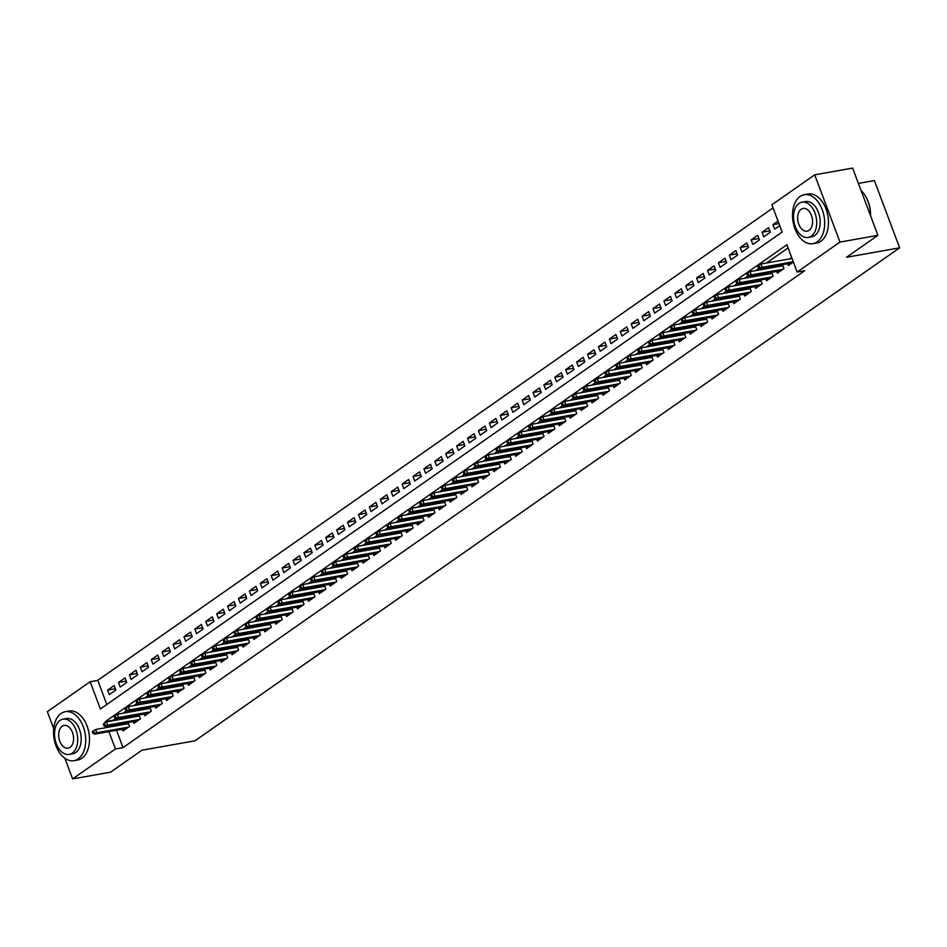 <?xml version="1.0" encoding="UTF-8"?>
<svg xmlns="http://www.w3.org/2000/svg" width="947" height="947" viewBox="0 0 947 947"><rect width="100%" height="100%" fill="white"/><g stroke="black" fill="none" stroke-linecap="round" stroke-linejoin="round"><path stroke-width="1.42" d="M858.396 183.422L874.377 180.581L899.65 247.83L195.023 740.791L141.92 750.225L110.562 772.172L72.623 778.908L64.846 758.227M53.707 728.586L47.35 711.659L90.166 681.71L100.406 708.972L782.127 232.051L771.888 204.789L814.692 174.828L839.977 242.077L797.161 272.038L786.91 244.764L105.188 721.697L105.496 722.49M773.06 207.914L97.754 680.36L90.166 681.71M839.977 242.077L877.905 235.341L852.631 168.093L814.692 174.828M787.679 263.763L788.342 265.515L793.385 261.988M776.777 271.398L777.44 273.15L783.974 268.569L782.518 264.675M765.863 279.022L766.525 280.786L773.072 276.204L771.604 272.31M754.96 286.657L755.623 288.409L762.169 283.828L760.701 279.945M744.058 294.28L744.709 296.044L751.255 291.463L749.799 287.568M733.144 301.915L733.807 303.667L740.353 299.098L738.885 295.204M722.241 309.551L722.892 311.303L729.439 306.721L727.983 302.839M711.327 317.174L711.99 318.938L718.536 314.357L717.068 310.462M700.425 324.809L701.088 326.561L707.622 321.992L706.166 318.097M689.511 332.444L690.174 334.196L696.72 329.615L695.252 325.732M678.608 340.068L679.271 341.831L685.806 337.25L684.35 333.356M667.694 347.703L668.357 349.455L674.903 344.874L673.447 340.991M656.792 355.338L657.455 357.09L664.001 352.509L662.533 348.614M645.89 362.961L646.541 364.725L653.087 360.144L651.631 356.25M634.975 370.597L635.638 372.349L642.184 367.767L640.717 363.885M624.073 378.22L624.724 379.984L631.27 375.403L629.814 371.508M613.159 385.855L613.822 387.607L620.368 383.038L618.9 379.143M602.256 393.49L602.919 395.242L609.454 390.661L607.998 386.778M591.342 401.114L592.005 402.877L598.551 398.296L597.083 394.402M580.44 408.749L581.103 410.501L587.649 405.932L586.181 402.037M569.526 416.384L570.189 418.136L576.735 413.555L575.279 409.672M558.623 424.007L559.286 425.771L565.832 421.19L564.365 417.296M547.721 431.643L548.372 433.395L554.918 428.813L553.462 424.931M536.807 439.278L537.47 441.03L544.016 436.449L542.548 432.554M525.905 446.901L526.556 448.665L533.102 444.084L531.646 440.189M514.99 454.536L515.653 456.288L522.199 451.707L520.732 447.824M504.088 462.16L504.751 463.923L511.285 459.342L509.829 455.448M493.174 469.795L493.837 471.547L500.383 466.978L498.915 463.083M482.272 477.43L482.934 479.182L489.481 474.601L488.013 470.718M471.357 485.053L472.02 486.817L478.566 482.236L477.11 478.342M460.455 492.689L461.118 494.441L467.664 489.871L466.196 485.977M449.553 500.324L450.204 502.076L456.75 497.495L455.294 493.612M438.639 507.947L439.301 509.711L445.848 505.13L444.38 501.235M427.736 515.582L428.387 517.334L434.933 512.753L433.477 508.87M416.822 523.206L417.485 524.969L424.031 520.388L422.563 516.494M405.92 530.841L406.583 532.605L413.117 528.024L411.661 524.129M395.006 538.476L395.668 540.228L402.215 535.647L400.747 531.764M384.103 546.099L384.766 547.863L391.312 543.282L389.844 539.388M373.189 553.735L373.852 555.487L380.398 550.917L378.942 547.023M362.287 561.37L362.95 563.122L369.496 558.541L368.028 554.658M351.384 568.993L352.035 570.757L358.582 566.176L357.126 562.281M340.47 576.628L341.133 578.38L347.679 573.811L346.211 569.916M329.568 584.263L330.219 586.015L336.765 581.434L335.309 577.552M318.654 591.887L319.317 593.651L325.863 589.07L324.395 585.175M307.751 599.522L308.414 601.274L314.949 596.693L313.493 592.81M296.837 607.145L297.5 608.909L304.046 604.328L302.59 600.434M285.935 614.781L286.598 616.533L293.144 611.963L291.676 608.069M275.032 622.416L275.684 624.168L282.23 619.587L280.774 615.704M264.118 630.039L264.781 631.803L271.327 627.222L269.859 623.327M253.216 637.674L253.867 639.426L260.413 634.857L258.957 630.962M242.302 645.309L242.965 647.061L249.511 642.48L248.043 638.598M231.399 652.933L232.062 654.697L238.597 650.116L237.141 646.221M220.485 660.568L221.148 662.32L227.694 657.751L226.226 653.856M209.583 668.203L210.246 669.955L216.792 665.374L215.324 661.491M198.669 675.827L199.332 677.59L205.878 673.009L204.422 669.115M187.766 683.462L188.429 685.214L194.975 680.633L193.508 676.75M176.864 691.085L177.515 692.849L184.061 688.268L182.605 684.373M165.95 698.72L166.613 700.472L173.159 695.903L171.691 692.008M155.048 706.355L155.699 708.107L162.245 703.526L160.789 699.644M144.133 713.979L144.796 715.743L151.342 711.161L149.875 707.267M133.231 721.614L133.894 723.366L140.428 718.797L138.972 714.902M115.356 688.729L107.615 690.103L114.149 685.533L115.865 690.067L109.319 694.648L107.615 690.103M126.271 681.094L118.517 682.479L125.063 677.898L126.768 682.444L120.222 687.025L118.517 682.479M137.173 673.471L129.419 674.844L135.966 670.263L137.682 674.809L131.136 679.39L129.419 674.844M148.075 665.836L140.334 667.209L146.88 662.64L148.584 667.185L142.038 671.754L140.334 667.209M158.989 658.201L151.236 659.586L157.782 655.004L159.487 659.55L152.952 664.131L151.236 659.586M169.892 650.577L162.15 651.95L168.696 647.369L170.401 651.915L163.855 656.496L162.15 651.95M180.806 642.942L173.052 644.327L179.599 639.746L181.303 644.291L174.769 648.861L173.052 644.327M191.708 635.319L183.967 636.692L190.513 632.111L192.217 636.656L185.671 641.237L183.967 636.692M202.622 627.683L194.869 629.057L201.415 624.487L203.12 629.021L196.574 633.602L194.869 629.057M213.525 620.048L205.783 621.433L212.317 616.852L214.034 621.398L207.488 625.967L205.783 621.433M224.439 612.425L216.685 613.798L223.232 609.217L224.936 613.763L218.39 618.344L216.685 613.798M235.341 604.79L227.588 606.163L234.134 601.594L235.85 606.127L229.304 610.708L227.588 606.163M246.244 597.155L238.502 598.54L245.048 593.958L246.753 598.504L240.207 603.085L238.502 598.54M257.158 589.531L249.404 590.904L255.95 586.323L257.655 590.869L251.121 595.45L249.404 590.904M268.06 581.896L260.318 583.269L266.865 578.7L268.569 583.245L262.023 587.815L260.318 583.269M278.974 574.261L271.221 575.646L277.767 571.065L279.472 575.61L272.925 580.191L271.221 575.646M289.877 566.637L282.135 568.011L288.681 563.429L290.386 567.975L283.84 572.556L282.135 568.011M300.791 559.002L293.037 560.387L299.583 555.806L301.288 560.352L294.742 564.921L293.037 560.387M311.693 551.379L303.951 552.752L310.486 548.171L312.202 552.717L305.656 557.298L303.951 552.752M322.596 543.744L314.854 545.117L321.4 540.548L323.105 545.081L316.558 549.662L314.854 545.117M333.51 536.109L325.756 537.494L332.302 532.912L334.019 537.458L327.473 542.039L325.756 537.494M344.412 528.485L336.67 529.858L343.216 525.277L344.921 529.823L338.375 534.404L336.67 529.858M355.326 520.85L347.573 522.223L354.119 517.654L355.823 522.188L349.289 526.769L347.573 522.223M366.229 513.215L358.487 514.6L365.033 510.019L366.738 514.564L360.191 519.145L358.487 514.6M377.143 505.591L369.389 506.965L375.935 502.384L377.64 506.929L371.094 511.51L369.389 506.965M388.045 497.956L380.303 499.329L386.838 494.76L388.554 499.306L382.008 503.875L380.303 499.329M398.959 490.321L391.206 491.706L397.752 487.125L399.456 491.671L392.91 496.252L391.206 491.706M409.862 482.698L402.12 484.071L408.654 479.49L410.371 484.035L403.824 488.616L402.12 484.071M420.764 475.063L413.022 476.448L419.568 471.866L421.273 476.412L414.727 480.981L413.022 476.448M431.678 467.439L423.925 468.812L430.471 464.231L432.187 468.777L425.641 473.358L423.925 468.812M442.58 459.804L434.839 461.177L441.385 456.608L443.089 461.142L436.543 465.723L434.839 461.177M453.495 452.169L445.741 453.554L452.287 448.973L453.992 453.518L447.458 458.099L445.741 453.554M464.397 444.545L456.655 445.919L463.201 441.338L464.906 445.883L458.36 450.464L456.655 445.919M475.311 436.91L467.558 438.283L474.104 433.714L475.808 438.248L469.262 442.829L467.558 438.283M486.213 429.275L478.472 430.66L485.006 426.079L486.722 430.625L480.176 435.206L478.472 430.66M497.128 421.652L489.374 423.025L495.92 418.444L497.625 422.989L491.079 427.571L489.374 423.025M508.03 414.017L500.276 415.402L506.823 410.82L508.539 415.366L501.993 419.935L500.276 415.402M518.932 406.381L511.191 407.766L517.737 403.185L519.441 407.731L512.895 412.312L511.191 407.766M529.847 398.758L522.093 400.131L528.639 395.55L530.356 400.096L523.809 404.677L522.093 400.131M540.749 391.123L533.007 392.508L539.553 387.927L541.258 392.472L534.712 397.042L533.007 392.508M551.663 383.499L543.909 384.873L550.456 380.292L552.16 384.837L545.626 389.418L543.909 384.873M562.565 375.864L554.824 377.237L561.37 372.668L563.074 377.202L556.528 381.783L554.824 377.237M573.48 368.229L565.726 369.614L572.272 365.033L573.977 369.579L567.431 374.16L565.726 369.614M584.382 360.606L576.64 361.979L583.174 357.398L584.891 361.943L578.345 366.525L576.64 361.979M595.296 352.971L587.542 354.344L594.089 349.774L595.793 354.308L589.247 358.889L587.542 354.344M606.198 345.335L598.445 346.72L604.991 342.139L606.707 346.685L600.161 351.266L598.445 346.72M617.101 337.712L609.359 339.085L615.905 334.504L617.61 339.05L611.064 343.631L609.359 339.085M628.015 330.077L620.261 331.462L626.807 326.881L628.512 331.426L621.978 335.996L620.261 331.462M638.917 322.454L631.176 323.827L637.722 319.246L639.426 323.791L632.88 328.372L631.176 323.827M649.831 314.818L642.078 316.191L648.624 311.61L650.329 316.156L643.794 320.737L642.078 316.191M660.734 307.183L652.992 308.568L659.538 303.987L661.243 308.533L654.697 313.102L652.992 308.568M671.648 299.56L663.894 300.933L670.44 296.352L672.145 300.897L665.599 305.479L663.894 300.933M682.55 291.925L674.809 293.298L681.343 288.728L683.059 293.262L676.513 297.843L674.809 293.298M693.453 284.289L685.711 285.674L692.257 281.093L693.962 285.639L687.415 290.22L685.711 285.674M704.367 276.666L696.613 278.039L703.159 273.458L704.876 278.004L698.33 282.585L696.613 278.039M715.269 269.031L707.527 270.404L714.074 265.835L715.778 270.38L709.232 274.95L707.527 270.404M726.183 261.396L718.43 262.781L724.976 258.2L726.68 262.745L720.146 267.326L718.43 262.781M737.086 253.772L729.344 255.145L735.89 250.564L737.595 255.11L731.048 259.691L729.344 255.145M748 246.137L740.246 247.522L746.792 242.941L748.497 247.487L741.951 252.056L740.246 247.522M758.902 238.514L751.16 239.887L757.707 235.306L759.411 239.851L752.865 244.433L751.16 239.887M769.816 230.879L762.063 232.252L768.609 227.671L770.313 232.216L763.767 236.797L762.063 232.252M97.754 680.36L106.822 704.497M778.02 221.089L772.977 224.628L774.682 229.162L779.724 225.635M116.505 730.279L123.027 747.609L804.749 270.688L797.161 272.038M788.093 247.901L766.49 263.017M759.056 268.214L755.588 270.641M748.154 275.849L744.673 278.276M737.24 283.484L733.771 285.911M726.337 291.108L722.857 293.534M715.423 298.743L711.955 301.17M704.521 306.366L701.04 308.805M693.606 314.002L690.138 316.428M682.704 321.637L679.236 324.063M671.79 329.26L668.322 331.699M660.888 336.895L657.419 339.322M649.985 344.53L646.505 346.957M639.071 352.154L635.603 354.58M628.169 359.789L624.689 362.216M617.255 367.424L613.786 369.851M606.352 375.048L602.884 377.474M595.438 382.683L591.97 385.109M584.536 390.306L581.067 392.745M573.622 397.941L570.153 400.368M562.719 405.576L559.251 408.003M551.817 413.2L548.337 415.638M540.903 420.835L537.434 423.262M530 428.47L526.52 430.897M519.086 436.094L515.618 438.52M508.184 443.729L504.715 446.155M497.27 451.364L493.801 453.791M486.367 458.987L482.899 461.414M475.465 466.622L471.985 469.049M464.551 474.246L461.082 476.684M453.649 481.881L450.168 484.308M442.734 489.516L439.266 491.943M431.832 497.139L428.352 499.578M420.918 504.775L417.449 507.201M410.015 512.41L406.547 514.837M399.101 520.033L395.633 522.46M388.199 527.668L384.731 530.095M377.297 535.292L373.816 537.73M366.382 542.927L362.914 545.354M355.48 550.562L352 552.989M344.566 558.185L341.098 560.624M333.664 565.821L330.183 568.247M322.749 573.456L319.281 575.883M311.847 581.079L308.379 583.506M300.933 588.714L297.465 591.141M290.031 596.35L286.562 598.776M279.128 603.973L275.648 606.4M268.214 611.608L264.746 614.035M257.312 619.231L253.832 621.67M246.398 626.867L242.929 629.293M235.495 634.502L232.015 636.929M224.581 642.125L221.113 644.564M213.679 649.76L210.21 652.187M202.765 657.396L199.296 659.822M191.862 665.019L188.394 667.446M180.96 672.654L177.48 675.081M170.046 680.289L166.577 682.716M159.143 687.913L155.663 690.339M148.229 695.548L144.761 697.975M137.327 703.171L133.858 705.61M126.413 710.806L122.944 713.233M115.51 718.442L112.918 720.714M114.504 724.94L114.918 726.041M122.317 729.249L122.98 731.001L129.526 726.42L128.058 722.537M126.484 722.81L124.223 724.396M137.386 715.186L135.137 716.761M148.3 707.551L146.039 709.125M159.203 699.916L156.953 701.502M170.117 692.293L167.856 693.867M181.019 684.657L178.77 686.232M191.921 677.034L189.672 678.608M202.836 669.399L200.575 670.973M213.738 661.764L211.489 663.35M224.652 654.14L222.391 655.715M235.554 646.505L233.305 648.079M246.469 638.87L244.208 640.456M257.371 631.247L255.122 632.821M268.285 623.611L266.024 625.186M279.187 615.976L276.926 617.562M290.09 608.353L287.841 609.927M301.004 600.718L298.743 602.292M311.906 593.094L309.657 594.669M322.82 585.459L320.56 587.033M333.723 577.824L331.474 579.41M344.637 570.201L342.376 571.775M355.539 562.565L353.29 564.14M366.453 554.93L364.193 556.516M377.356 547.307L375.095 548.881M388.258 539.672L386.009 541.246M399.172 532.036L396.911 533.623M410.075 524.413L407.826 525.987M420.989 516.778L418.728 518.352M431.891 509.155L429.642 510.729M442.805 501.519L440.544 503.094M453.708 493.884L451.459 495.47M464.622 486.261L462.361 487.835M475.524 478.626L473.263 480.2M486.427 470.99L484.177 472.577M497.341 463.367L495.08 464.941M508.243 455.732L505.994 457.306M519.157 448.097L516.896 449.683M530.06 440.473L527.81 442.048M540.974 432.838L538.713 434.413M551.876 425.215L549.627 426.789M562.778 417.58L560.529 419.154M573.693 409.944L571.432 411.531M584.595 402.321L582.346 403.896M595.509 394.686L593.248 396.26M606.411 387.051L604.162 388.637M617.326 379.427L615.065 381.002M628.228 371.792L625.979 373.367M639.142 364.157L636.881 365.743M650.044 356.534L647.795 358.108M660.947 348.898L658.698 350.485M671.861 341.275L669.6 342.85M682.763 333.64L680.514 335.214M693.678 326.005L691.417 327.591M704.58 318.381L702.331 319.956M715.494 310.746L713.233 312.321M726.396 303.111L724.147 304.697M737.311 295.488L735.05 297.062M748.213 287.852L745.952 289.427M759.115 280.229L756.866 281.804M770.029 272.594L767.768 274.168M780.932 264.959L778.683 266.545M791.68 257.442L789.585 258.91M877.905 235.341L846.547 257.276L899.65 247.83M123.027 747.609L115.439 748.959L72.623 778.908M106.916 726.29L107.331 727.391M108.929 731.629L115.439 748.959M112.776 720.347L105.188 721.697M778.943 223.563L772.977 224.628M128.472 723.638L95.576 729.486L96.807 732.753L128.532 727.118M94.12 732.682L93.433 730.871L92.344 731.629L93.031 733.452L96.807 732.753L94.842 734.126L126.567 728.492M95.576 729.486L93.433 730.871M93.031 733.452L94.842 734.126M61.082 713.458A24.871 15.732 -100.1 0 0 54.902 742.389A24.871 15.732 -100.1 0 0 73.973 760.666A24.871 15.732 -100.1 0 0 78.151 758.902A24.871 15.732 -100.1 0 0 84.33 729.971A24.871 15.732 -100.1 0 0 65.26 711.694A24.871 15.732 -100.1 0 0 61.082 713.458M73.973 760.666L77.761 759.991A24.871 15.732 -100.1 0 0 81.951 758.227A24.871 15.732 -100.1 0 0 88.118 729.297A24.871 15.732 -100.1 0 0 69.06 711.019L65.26 711.694M62.987 719.164L66.479 718.548A17.91 11.328 79.9 0 1 80.211 731.711A17.91 11.328 79.9 0 1 75.76 752.534A17.91 11.328 79.9 0 1 72.753 753.812L69.261 754.428A17.91 11.328 -100.1 0 0 72.28 753.161A17.91 11.328 -100.1 0 0 76.719 732.327A17.91 11.328 -100.1 0 0 62.987 719.164A17.91 11.328 -100.1 0 0 59.981 720.442A17.91 11.328 -100.1 0 0 55.53 741.264A17.91 11.328 -100.1 0 0 69.261 754.428M70.09 747.337A11.542 7.304 -100.1 0 0 72.955 733.913A11.542 7.304 -100.1 0 0 64.112 725.438A11.542 7.304 -100.1 0 0 62.159 726.254A11.542 7.304 -100.1 0 0 59.306 739.678A11.542 7.304 -100.1 0 0 68.148 748.154A11.542 7.304 -100.1 0 0 70.09 747.337M800.061 196.467A24.871 15.732 -100.1 0 0 793.894 225.398A24.871 15.732 -100.1 0 0 812.964 243.675A24.871 15.732 -100.1 0 0 817.143 241.899A24.871 15.732 -100.1 0 0 823.31 212.98A24.871 15.732 -100.1 0 0 804.252 194.703A24.871 15.732 -100.1 0 0 800.061 196.467M812.964 243.675L816.752 243A24.871 15.732 -100.1 0 0 820.942 241.236A24.871 15.732 -100.1 0 0 827.11 212.306A24.871 15.732 -100.1 0 0 808.04 194.028L804.252 194.703M801.979 202.173L805.471 201.557A17.91 11.328 79.9 0 1 819.191 214.72A17.91 11.328 79.9 0 1 814.751 235.543A17.91 11.328 79.9 0 1 811.745 236.821L808.253 237.437A17.91 11.328 -100.1 0 0 811.259 236.17A17.91 11.328 -100.1 0 0 815.71 215.336A17.91 11.328 -100.1 0 0 801.979 202.173A17.91 11.328 -100.1 0 0 798.96 203.451A17.91 11.328 -100.1 0 0 794.521 224.273A17.91 11.328 -100.1 0 0 808.253 237.437M809.081 230.346A11.542 7.304 -100.1 0 0 811.946 216.922A11.542 7.304 -100.1 0 0 803.092 208.447A11.542 7.304 -100.1 0 0 801.15 209.263A11.542 7.304 -100.1 0 0 798.285 222.687A11.542 7.304 -100.1 0 0 807.14 231.163A11.542 7.304 -100.1 0 0 809.081 230.346M870.506 215.656A24.871 15.732 -100.1 0 0 864.564 194.656A24.871 15.732 -100.1 0 0 861.06 190.525M864.67 194.81A24.279 15.353 79.9 0 1 864.777 194.964A24.279 15.353 79.9 0 1 870.565 215.821M139.387 716.003L106.478 721.851L107.709 725.13L139.446 719.483M105.022 725.059L104.348 723.236L103.259 724.005L103.933 725.816L107.709 725.13L105.744 726.503L137.481 720.856M106.478 721.851L104.348 723.236M103.933 725.816L105.744 726.503M150.289 708.368L117.392 714.227L118.624 717.495L150.348 711.848M115.936 717.424L115.25 715.612L114.161 716.37L114.847 718.193L118.624 717.495L116.659 718.868L148.383 713.233M117.392 714.227L115.25 715.612M114.847 718.193L116.659 718.868M161.203 700.744L128.295 706.592L129.526 709.871L161.262 704.225M126.839 709.788L126.164 707.977L125.075 708.735L125.75 710.558L129.526 709.871L127.561 711.244L159.297 705.598M128.295 706.592L126.164 707.977M125.75 710.558L127.561 711.244M172.105 693.109L139.209 698.957L140.428 702.236L172.165 696.59M137.753 702.165L137.066 700.342L135.977 701.111L136.664 702.923L140.428 702.236L138.475 703.609L170.2 697.963M139.209 698.957L137.066 700.342M136.664 702.923L138.475 703.609M183.02 685.486L150.111 691.334L151.342 694.601L183.079 688.966M148.655 694.53L147.981 692.719L146.88 693.476L147.566 695.299L151.342 694.601L149.377 695.974L181.114 690.339M150.111 691.334L147.981 692.719M147.566 695.299L149.377 695.974M193.922 677.851L161.014 683.698L162.245 686.977L193.981 681.331M159.57 686.906L158.883 685.083L157.794 685.853L158.48 687.664L162.245 686.977L160.28 688.351L192.016 682.704M161.014 683.698L158.883 685.083M158.48 687.664L160.28 688.351M204.836 670.216L171.928 676.075L173.159 679.342L204.883 673.696M170.472 679.271L169.785 677.448L168.696 678.218L169.383 680.029L173.159 679.342L171.194 680.715L202.93 675.069M171.928 676.075L169.785 677.448M169.383 680.029L171.194 680.715M215.738 662.592L182.83 668.44L184.061 671.707L215.798 666.072M181.386 671.636L180.699 669.825L179.61 670.583L180.285 672.406L184.061 671.707L182.096 673.08L213.833 667.446M182.83 668.44L180.699 669.825M180.285 672.406L182.096 673.08M226.641 654.957L193.744 660.805L194.975 664.084L226.7 658.437M192.288 664.013L191.602 662.19L190.513 662.959L191.199 664.77L194.975 664.084L193.01 665.457L224.735 659.81M193.744 660.805L191.602 662.19M191.199 664.77L193.01 665.457M237.555 647.322L204.647 653.181L205.878 656.449L237.614 650.802M203.191 656.378L202.516 654.566L201.427 655.324L202.102 657.147L205.878 656.449L203.913 657.822L235.649 652.175M204.647 653.181L202.516 654.566M202.102 657.147L203.913 657.822M248.457 639.698L215.561 645.546L216.78 648.813L248.516 643.179M214.105 648.742L213.418 646.931L212.329 647.689L213.016 649.512L216.78 648.813L214.827 650.187L246.551 644.552M215.561 645.546L213.418 646.931M213.016 649.512L214.827 650.187M259.371 632.063L226.463 637.911L227.694 641.19L259.431 635.544M225.007 641.119L224.332 639.296L223.243 640.065L223.918 641.877L227.694 641.19L225.729 642.563L257.466 636.917M226.463 637.911L224.332 639.296M223.918 641.877L225.729 642.563M270.274 624.44L237.366 630.288L238.597 633.555L270.333 627.908M235.921 633.484L235.235 631.673L234.146 632.43L234.832 634.253L238.597 633.555L236.643 634.928L268.368 629.293M237.366 630.288L235.235 631.673M234.832 634.253L236.643 634.928M281.188 616.805L248.28 622.653L249.511 625.931L281.247 620.285M246.824 625.86L246.149 624.037L245.048 624.795L245.735 626.618L249.511 625.931L247.546 627.305L279.282 621.658M248.28 622.653L246.149 624.037M245.735 626.618L247.546 627.305M292.09 609.17L259.182 615.029L260.413 618.296L292.15 612.65M257.738 618.225L257.051 616.402L255.962 617.172L256.649 618.983L260.413 618.296L258.448 619.669L290.184 614.023M259.182 615.029L257.051 616.402M256.649 618.983L258.448 619.669M303.004 601.546L270.096 607.394L271.327 610.661L303.052 605.026M268.64 610.59L267.954 608.779L266.865 609.537L267.551 611.36L271.327 610.661L269.362 612.034L301.099 606.4M270.096 607.394L267.954 608.779M267.551 611.36L269.362 612.034M313.907 593.911L280.999 599.759L282.23 603.038L313.966 597.391M279.554 602.967L278.868 601.144L277.779 601.913L278.454 603.724L282.23 603.038L280.265 604.411L312.001 598.764M280.999 599.759L278.868 601.144M278.454 603.724L280.265 604.411M324.809 586.276L291.913 592.135L293.144 595.403L324.868 589.756M290.457 595.332L289.77 593.509L288.681 594.278L289.368 596.089L293.144 595.403L291.179 596.776L322.903 591.129M291.913 592.135L289.77 593.509M289.368 596.089L291.179 596.776M335.723 578.653L302.815 584.5L304.046 587.767L335.783 582.133M301.359 587.696L300.684 585.885L299.595 586.643L300.27 588.466L304.046 587.767L302.081 589.141L333.817 583.506M302.815 584.5L300.684 585.885M300.27 588.466L302.081 589.141M346.626 571.017L313.729 576.865L314.949 580.144L346.685 574.498M312.273 580.073L311.587 578.25L310.498 579.019L311.184 580.831L314.949 580.144L312.995 581.517L344.72 575.871M313.729 576.865L311.587 578.25M311.184 580.831L312.995 581.517M357.54 563.382L324.632 569.242L325.863 572.509L357.599 566.862M323.176 572.438L322.501 570.627L321.4 571.384L322.087 573.207L325.863 572.509L323.898 573.882L355.634 568.236M324.632 569.242L322.501 570.627M322.087 573.207L323.898 573.882M368.442 555.759L335.534 561.607L336.765 564.874L368.501 559.239M334.09 564.803L333.403 562.992L332.314 563.749L333.001 565.572L336.765 564.874L334.8 566.247L366.536 560.612M335.534 561.607L333.403 562.992M333.001 565.572L334.8 566.247M379.356 548.124L346.448 553.971L347.679 557.25L379.404 551.604M344.992 557.179L344.317 555.356L343.216 556.126L343.903 557.937L347.679 557.25L345.714 558.623L377.451 552.977M346.448 553.971L344.317 555.356M343.903 557.937L345.714 558.623M390.259 540.5L357.35 546.348L358.582 549.615L390.318 543.98M355.906 549.544L355.22 547.733L354.131 548.491L354.817 550.314L358.582 549.615L356.617 550.988L388.353 545.354M357.35 546.348L355.22 547.733M354.817 550.314L356.617 550.988M401.173 532.865L368.265 538.713L369.496 541.992L401.22 536.345M366.809 541.921L366.122 540.098L365.033 540.855L365.72 542.678L369.496 541.992L367.531 543.365L399.267 537.718M368.265 538.713L366.122 540.098M365.72 542.678L367.531 543.365M412.075 525.23L379.167 531.089L380.398 534.357L412.134 528.71M377.723 534.286L377.036 532.463L375.947 533.232L376.622 535.043L380.398 534.357L378.433 535.73L410.169 530.083M379.167 531.089L377.036 532.463M376.622 535.043L378.433 535.73M422.978 517.607L390.081 523.454L391.312 526.721L423.037 521.087M388.625 526.65L387.939 524.839L386.85 525.597L387.536 527.42L391.312 526.721L389.347 528.095L421.072 522.46M390.081 523.454L387.939 524.839M387.536 527.42L389.347 528.095M433.892 509.971L400.983 515.819L402.215 519.098L433.951 513.452M399.527 519.027L398.853 517.204L397.764 517.973L398.438 519.785L402.215 519.098L400.25 520.471L431.986 514.825M400.983 515.819L398.853 517.204M398.438 519.785L400.25 520.471M444.794 502.336L411.898 508.196L413.117 511.463L444.853 505.816M410.442 511.392L409.755 509.569L408.666 510.338L409.353 512.149L413.117 511.463L411.164 512.836L442.888 507.19M411.898 508.196L409.755 509.569M409.353 512.149L411.164 512.836M455.708 494.713L422.8 500.561L424.031 503.828L455.767 498.193M421.344 503.757L420.669 501.946L419.568 502.703L420.255 504.526L424.031 503.828L422.066 505.201L453.802 499.566M422.8 500.561L420.669 501.946M420.255 504.526L422.066 505.201M466.611 487.078L433.702 492.925L434.933 496.204L466.67 490.558M432.258 496.133L431.572 494.31L430.483 495.08L431.169 496.891L434.933 496.204L432.968 497.577L464.705 491.931M433.702 492.925L431.572 494.31M431.169 496.891L432.968 497.577M477.525 479.442L444.617 485.302L445.848 488.569L477.572 482.923M443.16 488.498L442.474 486.687L441.385 487.445L442.071 489.268L445.848 488.569L443.883 489.942L475.619 484.296M444.617 485.302L442.474 486.687M442.071 489.268L443.883 489.942M488.427 471.819L455.519 477.667L456.75 480.934L488.486 475.299M454.075 480.863L453.388 479.052L452.299 479.809L452.974 481.632L456.75 480.934L454.785 482.307L486.521 476.672M455.519 477.667L453.388 479.052M452.974 481.632L454.785 482.307M499.329 464.184L466.433 470.032L467.664 473.311L499.389 467.664M464.977 473.24L464.29 471.417L463.201 472.186L463.888 473.997L467.664 473.311L465.699 474.684L497.424 469.037M466.433 470.032L464.29 471.417M463.888 473.997L465.699 474.684M510.244 456.561L477.335 462.408L478.566 465.675L510.303 460.041M475.891 465.604L475.205 463.793L474.116 464.551L474.79 466.374L478.566 465.675L476.601 467.049L508.338 461.414M477.335 462.408L475.205 463.793M474.79 466.374L476.601 467.049M521.146 448.925L488.25 454.773L489.481 458.052L521.205 452.406M486.794 457.981L486.107 456.158L485.018 456.916L485.704 458.739L489.481 458.052L487.516 459.425L519.24 453.779M488.25 454.773L486.107 456.158M485.704 458.739L487.516 459.425M532.06 441.29L499.152 447.15L500.383 450.417L532.119 444.77M497.696 450.346L497.021 448.523L495.932 449.292L496.607 451.103L500.383 450.417L498.418 451.79L530.154 446.144M499.152 447.15L497.021 448.523M496.607 451.103L498.418 451.79M542.962 433.667L510.066 439.515L511.285 442.782L543.022 437.147M508.61 442.711L507.923 440.9L506.834 441.657L507.521 443.48L511.285 442.782L509.332 444.155L541.057 438.52M510.066 439.515L507.923 440.9M507.521 443.48L509.332 444.155M553.877 426.032L520.968 431.879L522.199 435.158L553.936 429.512M519.512 435.087L518.838 433.264L517.737 434.034L518.423 435.845L522.199 435.158L520.234 436.531L551.971 430.885M520.968 431.879L518.838 433.264M518.423 435.845L520.234 436.531M564.779 418.396L531.871 424.256L533.102 427.523L564.838 421.877M530.427 427.452L529.74 425.629L528.651 426.399L529.337 428.21L533.102 427.523L531.137 428.896L562.873 423.25M531.871 424.256L529.74 425.629M529.337 428.21L531.137 428.896M575.693 410.773L542.785 416.621L544.016 419.888L575.74 414.253M541.329 419.817L540.642 418.006L539.553 418.763L540.24 420.586L544.016 419.888L542.051 421.261L573.787 415.626M542.785 416.621L540.642 418.006M540.24 420.586L542.051 421.261M586.595 403.138L553.687 408.986L554.918 412.265L586.655 406.618M552.243 412.194L551.556 410.371L550.467 411.14L551.142 412.951L554.918 412.265L552.953 413.638L584.69 407.991M553.687 408.986L551.556 410.371M551.142 412.951L552.953 413.638M597.498 395.503L564.601 401.362L565.832 404.629L597.557 398.983M563.145 404.558L562.459 402.747L561.37 403.505L562.056 405.328L565.832 404.629L563.867 406.003L595.592 400.356M564.601 401.362L562.459 402.747M562.056 405.328L563.867 406.003M608.412 387.879L575.504 393.727L576.735 396.994L608.471 391.36M574.048 396.923L573.373 395.112L572.284 395.87L572.959 397.693L576.735 396.994L574.77 398.367L606.506 392.733M575.504 393.727L573.373 395.112M572.959 397.693L574.77 398.367M619.314 380.244L586.418 386.092L587.649 389.371L619.374 383.724M584.962 389.3L584.275 387.477L583.186 388.246L583.873 390.057L587.649 389.371L585.684 390.744L617.408 385.098M586.418 386.092L584.275 387.477M583.873 390.057L585.684 390.744M630.229 372.621L597.32 378.469L598.551 381.736L630.288 376.101M595.864 381.665L595.19 379.854L594.1 380.611L594.775 382.434L598.551 381.736L596.586 383.109L628.323 377.474M597.32 378.469L595.19 379.854M594.775 382.434L596.586 383.109M641.131 364.986L608.234 370.833L609.454 374.112L641.19 368.466M606.778 374.041L606.092 372.218L605.003 372.976L605.689 374.799L609.454 374.112L607.501 375.486L639.225 369.839M608.234 370.833L606.092 372.218M605.689 374.799L607.501 375.486M652.045 357.35L619.137 363.21L620.368 366.477L652.104 360.831M617.681 366.406L617.006 364.583L615.905 365.353L616.592 367.164L620.368 366.477L618.403 367.85L650.139 362.204M619.137 363.21L617.006 364.583M616.592 367.164L618.403 367.85M662.947 349.727L630.039 355.575L631.27 358.842L663.007 353.207M628.595 358.771L627.908 356.96L626.819 357.717L627.506 359.54L631.27 358.842L629.305 360.215L661.042 354.58M630.039 355.575L627.908 356.96M627.506 359.54L629.305 360.215M673.862 342.092L640.953 347.94L642.184 351.219L673.909 345.572M639.497 351.148L638.811 349.325L637.722 350.094L638.408 351.905L642.184 351.219L640.219 352.592L671.956 346.945M640.953 347.94L638.811 349.325M638.408 351.905L640.219 352.592M684.764 334.457L651.856 340.316L653.087 343.583L684.823 337.937M650.411 343.512L649.725 341.689L648.636 342.459L649.311 344.27L653.087 343.583L651.122 344.957L682.858 339.31M651.856 340.316L649.725 341.689M649.311 344.27L651.122 344.957M695.666 326.833L662.77 332.681L664.001 335.948L695.725 330.314M661.314 335.877L660.627 334.066L659.538 334.824L660.225 336.647L664.001 335.948L662.036 337.321L693.76 331.687M662.77 332.681L660.627 334.066M660.225 336.647L662.036 337.321M706.58 319.198L673.672 325.046L674.903 328.325L706.64 322.678M672.216 328.254L671.541 326.431L670.452 327.2L671.127 329.011L674.903 328.325L672.938 329.698L704.675 324.052M673.672 325.046L671.541 326.431M671.127 329.011L672.938 329.698M717.483 311.563L684.586 317.423L685.806 320.69L717.542 315.043M683.13 320.619L682.444 318.808L681.355 319.565L682.041 321.388L685.806 320.69L683.852 322.063L715.577 316.416M684.586 317.423L682.444 318.808M682.041 321.388L683.852 322.063M728.397 303.94L695.489 309.787L696.72 313.055L728.456 307.42M694.033 312.983L693.358 311.172L692.257 311.93L692.944 313.753L696.72 313.055L694.755 314.44L726.491 308.793M695.489 309.787L693.358 311.172M692.944 313.753L694.755 314.44M739.299 296.304L706.391 302.152L707.622 305.431L739.358 299.785M704.947 305.36L704.26 303.537L703.171 304.307L703.858 306.118L707.622 305.431L705.657 306.804L737.393 301.158M706.391 302.152L704.26 303.537M703.858 306.118L705.657 306.804M750.213 288.681L717.305 294.529L718.536 297.796L750.273 292.161M715.849 297.725L715.174 295.914L714.074 296.671L714.76 298.494L718.536 297.796L716.571 299.169L748.308 293.534M717.305 294.529L715.174 295.914M714.76 298.494L716.571 299.169M761.116 281.046L728.207 286.894L729.439 290.173L761.175 284.526M726.763 290.102L726.077 288.279L724.988 289.036L725.674 290.859L729.439 290.173L727.474 291.546L759.21 285.899M728.207 286.894L726.077 288.279M725.674 290.859L727.474 291.546M772.03 273.411L739.122 279.27L740.353 282.537L772.077 276.891M737.666 282.466L736.979 280.643L735.89 281.413L736.577 283.224L740.353 282.537L738.388 283.911L770.124 278.264M739.122 279.27L736.979 280.643M736.577 283.224L738.388 283.911M782.932 265.787L750.024 271.635L751.255 274.902L782.991 269.268M748.58 274.831L747.893 273.02L746.804 273.778L747.479 275.601L751.255 274.902L749.29 276.275L781.026 270.641M750.024 271.635L747.893 273.02M747.479 275.601L749.29 276.275M792.059 258.472L760.938 264L762.169 267.279L793.29 261.739M759.482 267.208L758.796 265.385L757.707 266.154L758.393 267.965L762.169 267.279L760.204 268.652L791.929 263.006M760.938 264L758.796 265.385M758.393 267.965L760.204 268.652"/></g></svg>
